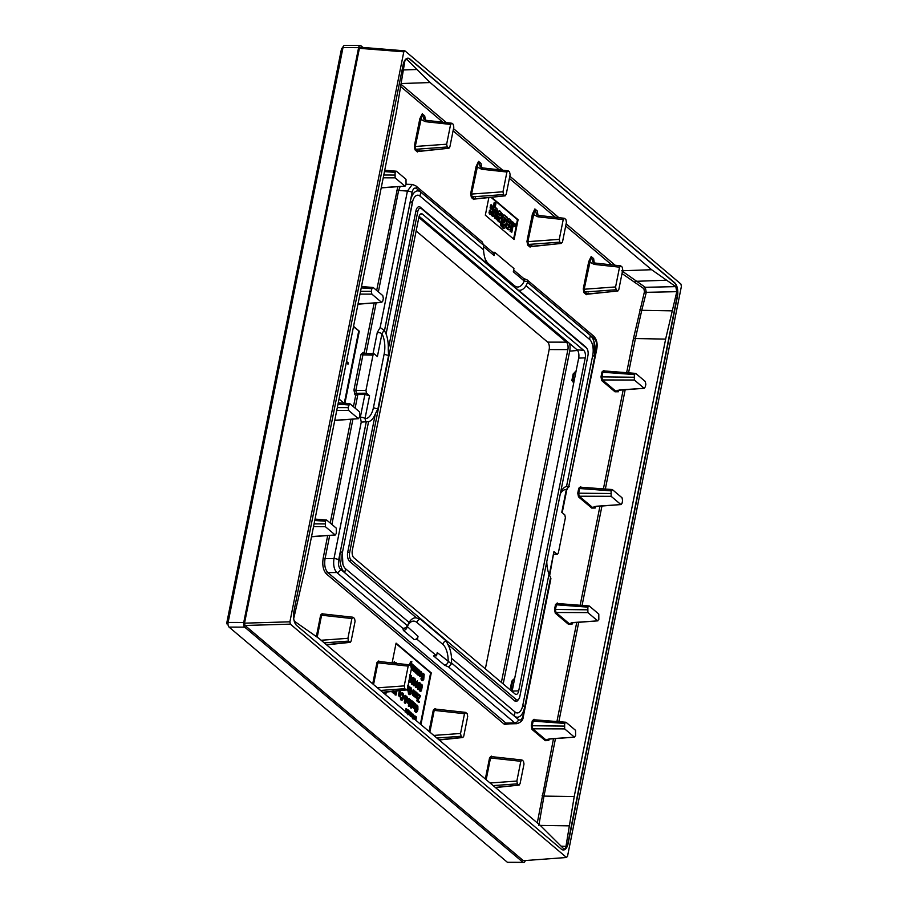 <?xml version="1.0" encoding="UTF-8"?>
<svg xmlns="http://www.w3.org/2000/svg" width="908" height="908" viewBox="0 0 908 908"><rect width="100%" height="100%" fill="white"/><g stroke="black" fill="none" stroke-linecap="round" stroke-linejoin="round"><path stroke-width="1.36" d="M523.349 860.682L566.728 857.481L523.349 860.682L245.012 625.476L244.536 623.16L359.398 48.317L360.238 47.216L404.923 50.848L403.799 51.824L289.902 621.81L290.367 624.136L566.365 857.345L567.5 856.38L681.397 286.383L680.921 284.068L404.923 50.848M409.894 58.997L674.61 282.683A10.703 5.187 -89.9 0 1 677.425 296.655L568.181 843.339A10.703 5.187 -89.9 0 1 563.369 849.99A10.703 5.187 -89.9 0 1 561.405 849.196L296.689 625.51A10.703 5.187 -89.9 0 1 293.874 611.549L403.107 64.854A10.703 5.187 -89.9 0 1 407.93 58.203A10.703 5.187 -89.9 0 1 409.894 58.997L409.576 58.997A10.703 5.187 90.1 0 0 407.771 58.203M503.191 683.928L569.691 351.135A9.738 4.722 90.1 0 0 569.656 343.553M512.067 691.431A6.401 3.099 90.1 0 0 512.146 691.101L578.68 358.104A6.401 3.099 90.1 0 0 577 349.75L419.11 216.342M583.742 350.409L422.492 214.152A5.709 2.769 90.1 0 0 421.584 213.732A5.709 2.769 90.1 0 0 418.872 217.273L352.338 550.282A5.709 2.769 90.1 0 0 353.836 557.728L515.086 693.984A5.709 2.769 90.1 0 0 516.266 694.404A5.709 2.769 90.1 0 0 518.706 690.863L585.24 357.854A5.709 2.769 90.1 0 0 583.742 350.409L577 349.75M351.124 560.066L516.209 699.569A5.709 2.769 90.1 0 0 518.797 699.035A5.709 2.769 90.1 0 0 519.83 696.447L587.953 355.516A5.709 2.769 90.1 0 0 586.943 348.593A5.709 2.769 90.1 0 0 586.455 348.059L421.369 208.568A5.709 2.769 90.1 0 0 417.748 211.689L349.625 552.62A5.709 2.769 90.1 0 0 351.124 560.066L349.614 561.394L416.568 617.962L420.381 619.154L446.305 641.048L447.757 644.317L514.7 700.885A7.139 3.462 90.1 0 0 517.923 700.227L518.797 699.035M524.733 706.855L550.906 578.6L523.371 716.378C523.224 719.987 521.033 722.416 516.788 723.687L514.745 722.881L448.688 667.062L451.424 663.827L437.225 652.546L436.578 655.792L417.385 639.572L418.032 636.326L407.159 626.418L405.547 627.916L402.868 628.347L336.811 572.528C334.042 569.52 333.111 564.867 333.985 558.568L361.248 422.141L360.351 417.192A3.564 1.18 11.3 0 1 365.016 418.554L369.567 395.774L366.514 393.198L365.947 390.406L372.995 355.141L373.971 353.802M451.424 663.827L451.571 663.044A21.179 10.272 90.1 0 0 451.571 662.988L451.548 658.334A21.179 10.272 90.1 0 0 447.757 644.317M448.688 667.062L444.421 665.076A3.564 2.894 -49.8 0 0 448.155 661.784A17.91 8.683 -89.9 0 0 442.786 644.34A3.564 2.894 130.2 0 1 446.305 641.048M417.385 639.572L414.298 639.629L403.379 630.39L402.868 628.347M444.421 665.076L433.502 655.848L436.578 655.792M414.298 639.629A3.564 2.894 -49.8 0 0 418.032 636.326M403.379 630.39A3.564 2.894 -49.8 0 0 407.102 627.099A17.91 8.683 -89.9 0 1 416.874 622.445L442.786 644.34M361.248 422.141L366.264 421.743A21.179 10.272 90.1 0 0 366.299 421.743L340.409 551.292A16.423 7.956 90.1 0 0 344.734 572.71L407.465 625.714A21.179 10.272 90.1 0 0 407.442 625.771L407.159 626.418M407.465 625.714L409.077 622.445A21.179 10.272 90.1 0 1 412.992 618.462A21.179 10.272 90.1 0 1 416.568 617.962M586.943 348.593L586.08 347.412A7.139 3.462 90.1 0 0 585.467 346.743L518.525 290.163A21.179 10.272 90.1 0 0 526.016 285.691L589.553 339.376A12.133 5.879 -89.9 0 1 592.754 355.21L566.524 486.438A21.179 10.272 90.1 0 0 565.298 486.904A21.179 10.272 90.1 0 0 560.633 492.227M421.369 208.568L420.381 207.24A7.139 3.462 90.1 0 0 415.864 211.144L388.238 349.398A21.179 10.272 90.1 0 0 386.082 333.962L384.504 330.66A21.179 10.272 90.1 0 0 384.481 330.625L380.157 327.504L407.42 191.089L412.323 184.438L406.148 184.256M384.481 330.625L412.084 192.439C413.061 188.592 414.57 187.298 416.602 188.535A3.564 2.894 130.2 0 0 415.785 185.811L482.239 241.959L483.521 245.081A21.179 10.272 90.1 0 0 483.51 245.137L420.779 192.133A16.423 7.956 90.1 0 0 410.382 201.111L412.311 202.734L386.184 333.474M412.334 202.575A12.133 5.879 -89.9 0 1 412.868 200.577A12.133 5.879 -89.9 0 1 419.984 196.094L483.533 249.791A21.179 10.272 90.1 0 0 487.324 263.808L420.381 207.24M344.734 572.71L345.528 568.749L409.077 622.445M345.528 568.749A12.133 5.879 -89.9 0 1 342.872 564.243A12.133 5.879 -89.9 0 1 342.327 552.915L340.409 551.292M368.523 421.845L342.361 552.756M342.872 564.243L342.35 552.836L368.557 421.687A21.179 10.272 90.1 0 0 375.367 413.821L347.741 552.075A7.139 3.462 90.1 0 0 349.614 561.394M546.786 561.53A21.179 10.272 90.1 0 0 549 574.162L550.577 577.465A21.179 10.272 90.1 0 0 550.611 577.499L522.997 715.686C522.021 719.533 520.511 720.839 518.479 719.59L451.571 663.044M451.571 662.988L514.303 715.992A16.423 7.956 90.1 0 0 523.939 709.931A16.423 7.956 90.1 0 0 524.699 707.014L522.781 705.391L549 574.162M522.781 705.391A12.133 5.879 -89.9 0 1 515.097 712.031L451.548 658.334M410.382 201.111L384.504 330.66M527.276 280.016L523.417 278.291A3.564 2.894 130.2 0 1 524.234 281.026L527.786 281.718L527.276 280.016L593.73 336.164C596.715 339.331 597.736 343.576 596.806 348.899L568.817 486.393A21.179 10.272 90.1 0 0 568.783 486.382L594.695 356.753L592.754 355.21M568.805 486.245L594.672 356.833M594.706 356.662A16.423 7.956 90.1 0 0 593.945 341.499A16.423 7.956 90.1 0 0 590.348 335.415L527.616 282.411A21.179 10.272 90.1 0 0 527.639 282.354L527.786 281.718M527.616 282.411L526.016 285.691M487.324 263.808L518.343 290.174M483.521 244.581L493.294 252.833A3.564 2.894 130.2 0 1 494.111 255.568L494.758 252.322L513.951 268.541L513.304 271.787L524.234 281.026A17.91 8.683 -89.9 0 1 514.461 285.679A3.564 2.894 -49.8 0 0 514.495 287.144M483.533 249.791L483.51 245.137M400.156 186.469L398.555 190.839L378.364 291.877M373.018 353.779L377.285 332.419L380.157 327.504M374.175 302.966L364.165 353.076L363.325 352.361L361.055 354.313L353.938 389.952L354.88 394.605L355.72 395.321L357.854 394.537L364.88 394.481L369.567 395.774M377.285 332.419A3.564 1.18 11.3 0 1 381.95 333.781L384.095 330.171M412.868 200.577L386.082 333.962M388.238 349.398L388.624 355.278L377.932 408.793L375.367 413.821M368.557 421.687L366.299 421.743M524.699 707.014L550.577 577.465M527.639 282.354L594.547 338.9C596.408 340.909 597.033 344.007 596.42 348.207L568.817 486.393L566.524 486.438M553.925 554.232L556.99 554.152L553.937 551.576L549.76 575.036A3.564 1.18 -168.7 0 0 549.385 574.344L549.374 574.673M569.112 486.518L566.32 489.571A17.91 8.683 90.1 0 0 560.35 493.691M569.271 486.677C568.26 486.96 567.409 488.164 566.706 490.263A3.564 1.18 -168.7 0 0 566.32 489.571L561.768 512.339L564.833 514.927L565.389 517.719L558.341 552.983L557.399 554.311L553.891 554.402M388.624 355.278A3.564 1.18 -168.7 0 1 384.175 353.927A17.91 8.683 -89.9 0 0 381.95 333.781L377.399 356.549L374.346 353.972M365.822 421.607L365.016 418.554A17.91 8.683 -89.9 0 0 373.483 407.442A3.564 1.18 -168.7 0 0 377.932 408.793M327.697 535.538L323.191 558.102C322.136 565.128 323.203 570.406 326.392 573.924A1.43 1.158 130.2 0 1 327.879 572.607L336.811 572.528A3.564 2.894 -49.8 0 0 340.534 569.225C338.673 567.228 338.048 564.118 338.661 559.918A3.564 1.18 11.3 0 0 333.985 558.568L325.064 558.647C324.111 564.844 325.053 569.498 327.879 572.607L505.972 723.097L507.992 723.892L516.788 723.687M346.538 361.418L348.297 362.905L348.048 364.153L346.289 362.655M622.014 273.558L643.851 288.653L644.453 291.684L633.568 338.003L626.656 372.598M553.494 738.737L537.298 822.886M486.177 779.7L490.513 757.964L489.594 757.692L491.398 756.126L492.068 756.693M429.87 732.109L434.206 710.385L433.286 710.113L435.091 708.546L435.761 709.114M373.551 684.53L377.898 662.806L376.979 662.534L378.784 660.967L379.453 661.535M317.244 636.973L321.591 615.215L320.672 614.954L322.476 613.388L323.146 613.944M564.628 723.426L565.99 722.257L575.558 730.338L575.593 735.809L574.231 736.978L564.663 728.886L564.628 723.426L533.155 721.1L532.27 720.827L534.074 719.272L534.721 719.806M564.663 728.886L532.78 728.806A0.715 0.579 -49.8 0 0 532.043 729.465L531.282 725.742L532.27 720.827M548.001 739.475L548.761 740.599L545.288 740.656L532.043 729.465M587.862 607.134L589.224 605.965L598.792 614.058L598.826 619.517L597.464 620.686L587.896 612.594L587.862 607.134L556.4 604.807L555.503 604.535L557.308 602.98L557.955 603.525M587.896 612.594L556.014 612.514A0.715 0.579 -49.8 0 0 555.276 613.172L554.527 609.45L555.503 604.535M571.234 623.183L571.995 624.318L568.521 624.364L555.276 613.172M611.107 490.842L612.457 489.684L622.025 497.766L622.593 500.558L622.059 503.236L620.709 504.394L611.129 496.313L611.107 490.842L579.633 488.515L578.748 488.254L580.553 486.699L581.188 487.233M611.129 496.313L579.247 496.222A0.715 0.579 -49.8 0 0 578.51 496.88L577.76 493.169L578.748 488.254M594.479 506.902L595.228 508.026L591.766 508.083L578.51 496.88M634.34 374.561L635.691 373.392L645.27 381.485L645.838 384.266L645.293 386.944L643.942 388.113L634.374 380.021L634.34 374.561L602.867 372.235L601.981 371.962L603.786 370.407L604.422 370.952M634.374 380.021L602.481 379.941A0.715 0.579 -49.8 0 0 601.754 380.6L600.994 376.877L601.981 371.962M617.712 390.61L618.462 391.745L615 391.791L601.754 380.6M619.54 267.179L620.89 265.999L622.184 267.1L622.74 269.892L618.791 289.652L617.44 290.832L616.146 289.731L615.59 286.939L619.54 267.179L594.241 264.398L588.725 261.595L591.176 256.533L592.879 262.049L595.08 263.138M616.146 289.731L584.707 292.024A0.715 0.579 -49.8 0 0 584.003 292.682L583.254 288.96L588.725 261.595M588.191 293.125L586.386 294.691L584.003 292.682M594.207 262.821L593.639 258.61L593.889 261.776M563.221 219.588L564.583 218.419L565.877 219.509L566.433 222.301L562.483 242.073L561.133 243.242L559.839 242.152L559.271 239.36L563.221 219.588L537.933 216.819L532.417 214.016L534.869 208.953L536.571 214.47L538.773 215.548M559.839 242.152L528.399 244.445A0.715 0.579 -49.8 0 0 527.696 245.103L526.946 241.38L532.417 214.016M531.884 245.546L530.079 247.112L527.696 245.103M537.899 215.23L537.332 211.031L537.581 214.197M506.914 172.009L508.276 170.84L509.57 171.93L510.126 174.722L506.176 194.494L504.825 195.663L503.531 194.573L502.964 191.781L506.914 172.009L481.626 169.24L476.11 166.436L478.561 161.374L480.264 166.89L482.466 167.969M503.531 194.573L472.092 196.866A0.715 0.579 -49.8 0 0 471.388 197.524L470.639 193.801L476.11 166.436M475.576 197.967L473.772 199.533L471.388 197.524M481.592 167.651L481.024 163.451L481.263 166.618M450.606 124.43L451.968 123.261L453.262 124.351L453.818 127.143L449.869 146.914L448.518 148.083L447.224 146.994L446.657 144.202L450.606 124.43L425.319 121.661L419.802 118.857L422.254 113.784L423.957 119.311L426.158 120.389M447.224 146.994L415.785 149.287A0.715 0.579 -49.8 0 0 415.081 149.933L414.332 146.211L419.802 118.857M419.269 150.387L417.464 151.954L415.081 149.933M425.284 120.072L424.717 115.872L424.955 119.039M326.392 573.924L504.485 724.414L509.513 723.858M397.817 186.651L376.672 290.447M339.024 398.998L344.03 403.22M344.904 403.288L359.307 331.193L353.553 326.324M488.856 197.558L485.326 215.185L514.121 239.508L518.082 219.691L491.557 197.274M420.937 724.573L431.266 672.873L396.081 643.136L392.12 662.919M386.297 692.066L385.741 694.836M522.157 760.11L520.806 761.29L516.856 781.05L517.412 783.842L518.706 784.932L520.057 783.763L524.007 764.003L523.451 761.21L521.816 759.951M520.806 761.29L490.513 757.964L491.841 756.784M521.782 759.951L491.489 756.625A0.715 0.579 130.2 0 1 491.398 756.126M495.518 787.588L519.149 785.091L495.303 787.418M322.476 613.388A0.715 0.579 130.2 0 0 322.59 613.887L352.86 617.213L354.529 618.462L355.085 621.254L351.135 641.025L350.227 642.353L326.596 644.85M324.247 642.864L348.49 641.105L349.784 642.194L326.381 644.669M348.49 641.105L347.923 638.313L351.873 618.541L353.235 617.372M409.202 664.792L410.836 666.041L411.392 668.833L407.442 688.605L406.534 689.932L382.904 692.429M380.554 690.443L404.798 688.684L406.092 689.774L382.688 692.248M404.798 688.684L404.23 685.892L408.18 666.12L409.542 664.951M465.509 712.371L467.143 713.62L467.699 716.412L463.75 736.184L462.842 737.512L439.211 740.009M436.861 738.034L461.105 736.263L462.399 737.353L438.995 739.827M461.105 736.263L460.549 733.471L464.499 713.699L465.849 712.53M446.657 144.202L415.251 146.483L415.785 149.287L418.599 151.454L448.961 148.242L418.157 151.296A0.715 0.579 -49.8 0 0 417.464 151.954M425.319 121.661A2.145 1.033 -83.7 0 1 426.442 120.344L451.968 123.261M502.964 191.781L471.558 194.062L472.092 196.866L474.907 199.034L505.268 195.822L474.464 198.875A0.715 0.579 -49.8 0 0 473.772 199.533M481.626 169.24A2.145 1.033 -83.7 0 1 482.75 167.923L508.276 170.84M559.271 239.36L527.866 241.653L528.399 244.445L531.214 246.613L561.575 243.401L530.783 246.454A0.715 0.579 -49.8 0 0 530.079 247.112M615.59 286.939L584.173 289.232L584.707 292.024L587.521 294.192L617.883 290.98L587.09 294.033A0.715 0.579 -49.8 0 0 586.386 294.691M384.47 171.601L395.082 172.384L396.444 171.226L384.742 170.227M383.221 177.82L395.116 177.855L404.684 185.936L406.046 184.767L406.012 179.307L396.444 171.226M381.246 187.718L405.116 186.095L381.212 187.911M395.116 177.855L395.082 172.384M359.988 294.101L371.883 294.135L371.315 291.354L371.849 288.676L373.199 287.507L361.509 286.508M371.883 294.135L381.451 302.228L382.801 301.059L383.335 298.38L382.779 295.599L373.199 287.507M358.013 303.998L381.882 302.387L357.968 304.191M336.755 410.393L348.638 410.427L348.07 407.635L349.614 403.64M348.638 410.427L358.217 418.509L359.568 417.351L359.534 411.88L349.966 403.799M334.768 420.291L358.649 418.667L334.734 420.483M313.51 526.685L325.404 526.708L325.37 521.249L326.732 520.08L315.031 519.081M325.404 526.708L334.973 534.801L336.335 533.632L336.3 528.172L326.732 520.08M311.535 536.571L335.404 534.96L311.501 536.776M617.724 390.315L644.374 388.272L619.585 389.952L615.737 391.132A0.715 0.579 -49.8 0 0 615 391.791M603.786 370.407A0.715 0.579 130.2 0 0 603.899 370.907L635.691 373.392M594.479 506.596L621.14 504.553L596.352 506.244L592.493 507.424A0.715 0.579 -49.8 0 0 591.766 508.083M571.245 622.888L597.907 620.845L573.107 622.536L569.259 623.705A0.715 0.579 -49.8 0 0 568.521 624.364M557.478 603.525L589.224 605.965M548.012 739.169L550.361 738.976A2.145 1.158 -94.3 0 1 550.361 738.976L574.662 737.137L549.873 738.817L546.026 739.997A0.715 0.579 -49.8 0 0 545.288 740.656M534.074 719.272A0.715 0.579 130.2 0 0 534.199 719.772L565.99 722.257M563.21 849.99A10.703 5.187 90.1 0 0 567.875 843.339L677.118 296.655A10.703 5.187 90.1 0 0 674.292 282.683L409.576 58.997M561.258 846.154L565.956 846.426L574.219 796.554L665.632 339.104L635.407 338.548L628.574 372.734M622.57 270.754L651.626 269.721L675.79 286.633L676.8 291.672L665.632 339.104M651.626 269.721L430.12 82.549L401.404 83.536M293.693 618.654L305.043 569.089L396.444 111.639L404.718 61.767C405.206 59.451 406.024 58.736 407.17 59.656L430.12 82.549M406.33 59.258L407.17 59.656L405.501 59.746M565.956 846.426C565.468 848.753 564.651 849.457 563.505 848.549L540.544 825.644L319.037 638.472L294.884 621.56L293.954 620.119M564.254 848.935L563.505 848.549M351.873 618.541L321.591 615.215L322.908 614.046M408.18 666.12L377.898 662.806L379.215 661.626M464.499 713.699L434.206 710.385L435.534 709.205M423.957 119.311L426.442 120.344A2.145 1.033 -83.7 0 1 426.771 120.492M425.353 120.094L424.717 115.872L422.254 113.784L415.251 146.483L414.332 146.211M424.819 118.097L424.899 119.243M480.264 166.89L482.75 167.923A2.145 1.033 -83.7 0 1 483.079 168.071M481.66 167.674L481.024 163.451L478.561 161.374L471.558 194.062L470.639 193.801M481.126 165.676L481.206 166.822M537.933 216.819A2.145 1.033 -83.7 0 1 539.068 215.502L539.068 215.502A2.145 1.033 -83.7 0 1 539.386 215.661M537.967 215.264L537.332 211.031L534.869 208.953L527.866 241.653L526.946 241.38M537.434 213.255L537.513 214.401M594.241 264.398A2.145 1.033 -83.7 0 1 595.376 263.082L595.376 263.082A2.145 1.033 -83.7 0 1 595.693 263.241M594.275 262.843L593.639 258.61L591.176 256.533L584.173 289.232L583.254 288.96M593.741 260.846L593.821 261.981M618.757 390.292L618.462 391.745L615.737 391.132L602.481 379.941L601.89 377.149L602.867 372.235L604.263 371.066M633.807 377.24L600.994 376.877M612.071 489.526L580.643 487.199A0.715 0.579 130.2 0 1 580.553 486.699M595.523 506.573L595.228 508.026L592.493 507.424L579.247 496.222L578.646 493.441L579.633 488.515L581.018 487.358M610.573 493.521L577.76 493.169M572.29 622.865L571.995 624.318L569.259 623.705L556.014 612.514L555.412 609.722L556.4 604.807L557.784 603.638M587.328 609.813L554.527 609.45M549.045 739.146L548.761 740.599L546.026 739.997L532.78 728.806L532.179 726.014L533.155 721.1L534.551 719.93M564.095 726.094L531.282 725.742M542.133 795.556L543.983 796.1L538.841 825.383M639.947 309.628A1.43 0.568 -165.9 0 0 641.763 310.286L635.407 338.548L633.568 338.003M643.851 288.653A1.43 1.192 122.7 0 1 645.259 287.291L646.28 292.331L641.763 310.286L671.988 310.842M621.73 270.788L645.259 287.291L675.79 286.633M492.635 252.276L494.758 252.322M363.325 352.361A1.43 1.158 -49.8 0 0 363.643 353.462L373.948 353.802M361.055 354.313L362.928 354.858L363.892 353.53M353.938 389.952L355.811 390.497L356.367 393.289L366.514 393.198M354.88 394.605A1.43 1.158 130.2 0 1 356.367 393.289L357.854 394.537L355.13 408.157M359.307 331.193L353.462 326.766M344.291 403.243L358.683 331.182M348.048 364.153L346.198 363.109M513.587 239.065L517.458 219.691L518.082 219.691M517.458 219.691L491.001 197.331M499.865 210.962L498.083 211.439L499.241 210.962L498.083 211.439L497.482 213.119L498.56 214.027L500.456 213.323L500.898 215.514L498.481 214.81L497.561 215.468L497.278 219.203L501 223.073L502.135 213.652L499.865 210.962L498.708 211.439L498.106 213.119L499.184 214.027M498.901 213.108L500.365 214.084L500.274 215.514M498.481 214.81L496.914 215.502M496.483 217.069L497.482 220.769L499.831 221.087M498.56 221.336L501 223.073M494.826 202.45L494.202 202.45L491.569 215.627L493.316 216.581L494.406 211.121L495.745 209.782L496.37 211.451L495.098 218.079L496.211 219.032L497.641 211.337L496.846 208.386L495.03 207.989L495.95 203.392L494.826 202.45L492.193 215.627L493.316 216.581M494.724 209.669L495.745 211.451L494.474 218.079L496.211 219.032M495.337 207.694L494.508 207.898M491.614 204.924L490.411 205.435L490.297 208.386L491.149 209.101L492.363 208.602L492.715 206.842L491.614 204.924L490.922 208.386L491.773 209.112L492.363 208.602M490.558 210.213L489.355 210.713L489.242 213.675L490.093 214.39L491.307 213.879L491.659 212.132L490.558 210.213L489.866 213.675L490.717 214.39L491.307 213.879M505.154 215.412L503.747 215.105L502.408 217.194L501.976 221.234L503.236 224.378L504.734 224.526L504.485 225.774L503.384 226.364L501.295 223.447L501.477 225.831L503.679 228.283L505.007 227.942L507.368 217.409L506.324 216.535L506.153 217.421L505.154 215.412L503.747 215.105L504.53 215.4L503.123 215.105L501.784 217.194M501.318 220.02L502.612 224.378L504.734 224.526M504.065 224.741L502.76 226.364M501.307 223.345L500.683 223.345L500.853 225.82L503.055 228.283L505.007 227.942M508.548 218.896L506.743 220.553M505.949 224.514L506.812 228.555L507.935 229.633L510.092 229.315L511 227.59L509.842 226.614L508.923 227.692M509.842 226.614L508.355 227.692M507.731 224.367L511.159 226.728L511.533 223.13C511.227 220.44 510.398 219.032 509.048 218.896L507.617 220.02L506.857 222.347L506.755 226.796L508.559 229.633L510.092 229.315M512.623 221.836L510.727 231.302L511.828 232.221L512.872 226.955L513.508 225.797L514.825 226.364L515.29 224.015L513.429 224.208L513.712 222.766L512.623 221.836L511.544 224.083M511.022 226.728L510.864 227.477M510.659 228.51L510.103 231.302L511.828 232.221M512.884 225.797L514.825 226.364M512.804 224.208L514.53 223.538M420.404 724.119L430.642 672.873L395.99 643.59M418.032 695.097L419.507 696.345L416.715 700.794L418.588 702.383L419.371 701.6L417.907 700.363L420.688 695.903L418.611 694.155L418.452 694.926L420.132 696.345L417.339 700.794L419.212 702.383M415.262 696.935L416.125 697.639L417.464 693.871L417.339 698.672L417.669 693.224L416.897 693.53L416.749 692.577L416.125 697.639M416.84 693.871L416.397 698.4L417.339 698.672M415.921 691.885L415.035 695.596L414.423 695.222L414.797 690.931L413.492 694.722L413.673 689.978L412.924 694.62L413.276 695.369L414.037 695.029L414.4 696.322L415.138 696.027L415.285 696.935L416.25 692.146L415.296 691.873L414.411 695.596M414.797 690.931L414.173 690.92L413.276 694.665M413.673 689.978L413.038 689.966L412.3 694.62L413.378 695.426M413.651 695.426L413.026 695.426M413.412 695.029L414.525 696.391M414.774 696.391L414.15 696.391M414.434 696.413L415.285 696.935M409.667 688.15L410.688 689.547L409.633 693.735M408.872 691.487L408.237 692.781L408.929 694.348L411.006 693.746L411.506 688.468L410.893 687.504L409.599 687.606L409.111 690.069L410.223 690.999L409.61 689.569L410.291 688.15L411.313 689.547L410.257 693.746L408.872 691.487L409.088 693.701L410.303 694.541M410.893 687.504L408.975 687.606M408.566 690.137L410.223 690.999M406.398 689.944L407.159 690.069L408.498 686.3L408.373 691.09L409.122 687.038L408.702 685.654L407.942 685.949M407.874 686.3L407.431 690.818L408.373 691.09M420.109 688.9L419.507 688.9L419.905 691.17L421.369 690.931L422.413 685.733L421.902 684.45L420.631 686.005L420.983 688.809L421.8 688.468L421.278 690.182L420.688 690.523L420.109 688.9L420.529 691.17L421.369 690.931M421.902 684.45L420.37 684.904M419.916 687.674L421.108 688.888M421.38 688.888L420.756 688.888M421.176 688.468L420.064 690.523M418.077 687.174L417.453 687.174L417.873 689.444L419.337 689.206L420.381 684.019L419.871 682.725L418.599 684.28L418.951 687.084L419.757 686.743L419.246 688.457L418.645 688.797L418.077 687.174L418.497 689.444L419.337 689.206M419.871 682.725L418.792 682.634L417.975 684.28L417.896 686.039L419.065 687.163M419.348 687.163L418.724 687.163M419.133 686.743L418.021 688.797M417.351 680.728L416.295 687.56L418.497 683.542L417.351 682.578L417.351 680.728L416.466 682.01M416.091 682.907L415.41 687.333L416.295 687.56M415.308 679.002L414.252 685.835L416.454 681.817L415.319 680.864L415.308 679.002L414.434 680.285M414.071 681.204L413.367 685.608L414.252 685.835M408.816 681.76L410.121 682.351L411.449 675.734L409.86 674.633M396.569 663.782L396.036 662.59L394.798 662.522L394.265 663.43M422.368 674.167L423.389 675.563L422.334 679.763M421.573 677.504L420.937 678.798L421.63 680.364L423.707 679.763L424.195 674.485L423.593 673.52L422.299 673.623L421.811 676.085L422.924 677.016L422.299 675.586L422.992 674.167L424.013 675.563L422.958 679.763L421.573 677.504L421.789 679.717L423.003 680.557M423.593 673.52L421.675 673.623M421.244 676.131L422.924 677.016M420.495 672.204L420.745 674.315M419.121 674.939L419.644 676.551L421.04 676.437L421.777 672.726L421.255 671.545L420.109 672.374L421.119 672.204L421.369 674.315L419.95 673.123L419.78 675.393L420.268 676.551L421.04 676.437M421.255 671.545L420.007 671.477L420.631 671.545L419.485 672.374M419.598 672.522L420.745 672.204M419.666 670.32L419.042 670.32L418.282 673.77L418.906 673.77L418.021 674.36L418.883 674.417L419.031 675.382L419.666 670.32L418.906 673.77M418.543 674.905L417.918 674.905M418.145 674.95L419.031 675.382M418.44 669.298L417.124 673.089L417.635 668.606L416 672.136L416.182 667.391L415.796 672.783L416.556 672.442L417.805 674.349L418.758 669.559L417.816 669.287L416.92 673.01M417.317 668.345L416.693 668.333L415.785 672.079M415.194 669.196L414.979 670.32M414.899 670.671L414.82 672.034L415.898 672.839M416.17 672.839L415.535 672.839M415.932 672.442L417.044 673.804M417.294 673.804L416.67 673.804M416.942 673.827L417.805 674.349M412.936 668.776L412.879 670.569L414.581 671.341L415.081 670.456L414.105 670.569L413.844 669.207L415.342 669.003L415.194 666.427L414.354 666.529L414.071 665.598L413.401 669.809L414.581 671.341M414.786 670.081L413.855 670.66M413.265 669.003L414.786 669.31M411.403 668.538L412.72 670.047L413.356 664.996L412.731 664.996L411.823 668.708M413.356 664.996L412.448 668.708L411.755 667.947L412.448 664.236L411.506 663.964L411.04 666.279M411.857 669.514L412.72 670.047M410.961 666.166L411.823 661.433L410.666 661.671L409.36 664.826M413.639 678.866L413.174 677.595L412.357 677.901L411.369 683.145L411.823 684.337L413.254 684.019L414.264 678.866L413.798 677.595L412.981 677.913L411.994 683.145L412.448 684.337L413.254 684.019M413.174 677.595L413.798 677.595M394.481 663.18L394.458 661.387L393.505 663.067M416.023 705.879L417.056 707.275L416 711.475M415.24 709.216L414.615 709.216L414.831 711.441L416.67 712.281L417.918 709.75L417.862 706.208L417.26 705.232L415.966 705.346L415.467 707.797L416.579 708.728L415.966 707.298L416.647 705.879L417.68 707.275L416.624 711.475L415.24 709.216L415.455 711.441L416.67 712.281M417.26 705.232L415.342 705.346M414.922 707.854L416.579 708.728M415.365 703.757L414.048 707.559L414.559 703.076L412.924 706.606L413.106 701.85L412.368 706.503L412.72 707.241L413.469 706.901L413.844 708.195L414.57 707.9L414.729 708.819L415.682 704.029L414.74 703.757L413.844 707.48M414.23 702.803L413.605 702.803L412.709 706.549M411.823 705.141L411.744 706.503L412.811 707.309M413.083 707.309L412.459 707.309M412.845 706.901L413.957 708.274M414.207 708.274L413.583 708.274M413.866 708.297L414.729 708.819M411.835 700.647L411.12 700.817L410.337 703.938L410.813 705.641L411.46 705.437L411.313 708.07L412.641 701.453L411.835 700.647L410.325 701.09M410.337 703.938L409.837 705.017L410.949 705.72M411.131 705.72L410.507 705.72M410.779 705.732L410.371 707.786L411.313 708.07M410.268 699.455L409.36 703.189L408.691 702.713L409.372 698.695L408.441 701.453L408.328 703.064L409.429 703.7L409.27 706.333L410.598 699.727L409.644 699.455L408.736 703.178M409.043 698.422L408.418 698.422L407.703 703.064L408.906 703.972M409.077 703.972L408.452 703.972M408.748 703.984L408.328 706.061L409.27 706.333M405.66 695.38L404.684 695.846L404.378 698.434L405.297 698.899L405.615 698.082L404.934 702.338L405.831 703.064L407.249 699.046L407.295 697.526L406.807 696.402L405.876 696.663L405.66 695.38L405.297 698.899M405.059 698.899L404.31 702.338L405.831 703.064M406.182 696.402L405.252 696.663L406.182 696.402M402.176 693.894L402.482 697.321L401.597 699.308M400.905 697.151L400.269 697.151L400.927 699.955L402.936 699.33L403.493 694.03L402.131 693.088L401.393 694.404L401.699 694.926L402.8 693.894L403.288 695.085L402.221 699.308L400.905 697.151L400.995 698.91L402.255 700.091M402.948 693.133L401.506 693.088L402.323 693.133L400.769 694.404M401.007 694.802L401.699 694.926M400.678 691.226L399.293 691.317L400.053 691.226L399.293 691.317L398.544 695.063L399.055 696.232L400.451 696.141L400.678 691.226L399.917 691.317L399.168 695.063L400.451 696.141M398.147 690.818L399.179 690.704M394.855 691.17L393.255 693.326L394.344 693.723L396.308 691.555L396.001 695.119L396.83 690.954M395.502 692.441L395.025 694.824L396.001 695.119M392.88 690.897L392.37 691.499M391.2 691.465L393.039 692.305L393.845 691.272M415.819 720.248L416.454 717.048L415.455 716.196L413.798 716.333L414.423 716.333L414.264 719.306M412.516 714.891L412.765 717.002M413.061 719.125L413.81 715.413L413.276 714.233L412.039 714.165L411.506 715.061M411.619 715.209L413.14 714.891L413.458 715.64L413.39 717.002L411.971 715.81L411.801 716.855M411.369 716.491L411.687 713.018L411.063 713.007L410.303 716.457M410.144 715.447L410.779 712.247L409.837 711.974L409.678 712.78M408.679 712.678L408.77 714.29M407.431 710.589L407.669 712.701M407.964 714.823L408.714 711.112L408.18 709.931L406.943 709.863L406.409 710.76M406.534 710.907L408.055 710.589L408.362 711.339L408.294 712.701L406.886 711.509L406.705 712.542M406.273 712.178L406.602 708.717L405.978 708.705L405.218 712.156M421.142 685.109L421.006 688.071M419.11 683.384L418.974 686.346M417.113 683.781L416.908 684.814M415.081 682.056L414.877 683.088M420.098 674.553L420.222 675.824M414.366 666.994L414.298 668.572M413.026 678.253L413.026 681.409L411.971 683.679M409.372 678.991L409.031 680.398M409.973 675.938L409.951 678.049M411.086 701.328L410.813 704.835M405.274 701.192L405.07 702.429M406.035 697.117L406.035 699.398M399.917 691.885L399.826 695.573L400.053 692.021L400.859 692.679L399.826 695.573M414.343 716.787L415.331 717.536L414.967 719.352M498.515 216.762L499.968 217.262L499.025 219.588M503.702 217.194L504.996 219.634L503.963 222.812M508.514 220.848L509.592 221.858L509.763 224.015M430.642 672.873L431.266 672.873M416.715 700.794L417.339 700.794M416.863 700.011L417.487 700.011M419.258 696.674L419.882 696.674M419.507 696.345L420.132 696.345M417.669 693.224L416.976 693.145M408.702 685.654L408.055 685.563M420.654 690.182L421.278 690.182L420.688 690.523M421.993 687.163L421.63 688.071L420.903 687.447L421.766 685.109L421.993 687.163L421.369 687.152M418.622 688.457L419.246 688.457L418.645 688.797M419.961 685.438L419.598 686.346L418.872 685.733L419.734 683.395L419.961 685.438L419.337 685.438M417.203 683.327L418.032 684.019L416.613 686.3L417.203 683.327M415.172 681.602L415.989 682.294L414.57 684.587L415.172 681.602M413.651 681.409L413.072 683.429L412.311 682.805L413.651 678.253L413.651 681.409L413.026 681.409M408.702 680.921L410.121 682.351M409.44 678.594L410.337 679.275L409.939 681.272L409.406 680.83M409.951 675.484L410.938 676.222L410.484 678.492L409.508 677.527M395.536 663.26L395.207 663.816L395.911 663.26L396.217 663.998M396.036 662.59L394.889 663.43M394.458 661.387L394.117 663.135M421.21 674.973L420.404 675.893L420.154 674.077L421.21 674.973L420.586 674.973M415.194 666.427L414.389 666.29M414.014 668.367L414.99 666.994L415.104 668.424L414.014 668.367L414.82 668.572M411.279 669.4L412.187 669.502M412.13 663.964L411.381 667.913M410.155 665.462L410.745 663.85L410.632 665.87M411.823 661.433L409.837 665.201M416.159 692.577L416.749 692.577M416.397 698.4L417.022 698.4M415.172 697.367L415.796 697.367M414.377 696.697L415.001 696.697M407.431 690.818L408.055 690.829M415.41 687.333L416.034 687.333M416.261 683.054L416.886 683.054M417.408 684.019L418.032 684.019M413.367 685.608L413.991 685.608M414.218 681.329L414.843 681.329M415.365 682.294L415.989 682.294M409.712 679.275L410.337 679.275M410.314 676.222L410.938 676.222M418.111 675.132L418.736 675.132M416.897 674.111L417.521 674.111M411.801 669.798L412.425 669.809M411.857 703.643L411.438 704.846L410.711 704.256L411.71 701.328L411.857 703.643L411.233 703.643M406.807 696.402L405.876 696.663M405.842 700.658L405.445 702.452L405.842 700.658M405.955 697.469L406.659 697.117L406.932 697.821L406.171 699.807L405.955 697.469M395.479 691.101L393.879 693.326L394.344 693.723M391.825 691.465L393.039 692.305M392.642 691.51L393.505 690.897M415.455 716.196L414.423 716.333M415.955 717.536L415.501 719.806L414.4 718.285L414.661 716.98L415.331 717.536M413.276 714.233L412.765 714.891M412.119 717.797L412.175 716.764L413.242 717.66L412.868 718.512M411.687 713.018L410.927 716.457M410.461 711.974L409.746 714.233L409.213 710.919L409.292 714.732M408.18 709.931L407.681 710.589M407.034 713.495L407.09 712.462L408.146 713.359L407.783 714.21M406.602 708.717L405.842 712.156M413.81 708.569L414.434 708.569M410.371 707.786L410.995 707.786M408.328 706.061L408.952 706.072M405.161 699.989L405.785 699.989M404.378 698.434L405.002 698.434M404.9 697.208L405.524 697.208M404.684 695.846L405.309 695.846M395.025 694.824L395.65 694.824M393.255 693.326L393.879 693.326M394.889 691.578L395.513 691.578M499.037 221.949L499.661 221.949M497.482 213.119L498.106 213.119M500.058 217.08L499.65 219.588L498.503 218.976L498.31 217.511L499.434 217.08M499.196 219.588L498.503 218.976M495.961 207.705L495.042 207.898M503.861 225.763L503.384 226.364M504.326 217.194L505.62 219.634L504.281 222.903L503.236 221.654L504.371 217.194M508.855 227.692L507.81 223.89L511.159 226.728M509.138 220.848L510.217 221.858L510.387 224.015L508.219 222.176L509.24 220.837M499.968 217.262L500.592 217.262M499.752 218.374L500.376 218.374M494.474 218.079L495.098 218.079M495.609 212.358L496.233 212.358M495.711 210.679L496.336 210.69M491.569 215.627L492.193 215.627M504.882 218.556L505.506 218.556M504.837 220.916L505.461 220.916M504.859 220.769L505.484 220.769M500.853 225.82L501.477 225.831M500.671 223.447L501.295 223.447M505.949 224.844L506.573 224.844M510.103 231.302L510.727 231.302M576.047 371.27L573.186 373.914L571.858 380.52L573.754 382.779M514.654 678.514L511.794 681.148L510.478 687.765L512.362 690.012M575.604 371.27A1.43 0.919 -89.9 0 1 574.843 372.155L574.185 373.154A1.6 0.783 -89.9 0 1 574.843 372.155L575.876 372.155M573.288 382.858A1.43 0.851 80.7 0 0 572.993 381.394L574.049 381.315M572.993 381.394L572.358 380.089L572.993 381.394A1.6 0.783 -89.9 0 1 572.869 379.76L574.185 373.154L575.672 373.143M511.896 690.091A1.43 0.851 80.7 0 0 511.601 688.639L512.657 688.548M511.601 688.639L510.966 687.322L511.601 688.639A1.6 0.783 -89.9 0 1 511.476 686.993L512.793 680.387A1.6 0.783 -89.9 0 1 513.451 679.4L512.248 680.58L514.28 680.376M514.212 678.503A1.43 0.919 -89.9 0 1 513.451 679.4L514.484 679.388M523.678 862.6L508.06 862.566A3.564 1.725 -89.9 0 1 507.413 862.305L229.066 627.099A3.564 1.725 -89.9 0 1 228.759 626.77A3.564 1.725 -89.9 0 1 228.124 622.445L243.741 622.479A3.564 1.725 90.1 0 0 244.683 627.133L523.019 862.339A3.564 1.725 90.1 0 0 523.678 862.6A3.564 1.725 90.1 0 0 525.21 860.705M243.741 622.479L358.603 47.647A3.564 1.725 90.1 0 1 360.204 45.434A3.564 1.725 90.1 0 1 360.862 45.695L362.905 47.42M418.838 217.477L566.388 342.157A5.709 2.769 90.1 0 1 567.886 349.603L501.386 682.407M416.136 230.995L547.649 342.123L566.388 342.157M485.349 668.856L549.158 349.569A5.709 2.769 90.1 0 0 547.649 342.123M358.603 47.647L342.997 47.613L228.124 622.445L226.603 623.796L341.465 48.964L342.997 47.613A3.564 1.725 -89.9 0 1 343.633 46.002A3.564 1.725 -89.9 0 1 344.597 45.4L360.204 45.434M359.398 48.317L403.799 51.824M244.536 623.16L289.902 621.81M245.012 625.476L290.367 624.136M422.492 214.152L420.642 213.97M585.24 357.854L578.68 358.104M516.209 699.569L514.7 700.885M416.874 622.445A3.564 2.894 130.2 0 1 420.381 619.154M518.479 719.59A3.564 2.894 -49.8 0 1 514.745 722.881L505.972 723.097A1.43 1.158 130.2 0 0 504.485 724.414M407.442 625.771L340.534 569.225M416.602 188.535L483.521 245.081M338.661 559.918L366.264 421.743M483.964 246.999L494.111 255.568M514.461 285.679L488.549 263.785A17.91 8.683 -89.9 0 1 484.747 257.543M488.549 263.785A3.564 2.894 -49.8 0 0 488.527 265.045M396.694 190.294L407.42 191.089A3.564 1.18 11.3 0 1 412.084 192.439M376.184 302.818L366.038 353.587M352.94 419.099L331.897 524.449M329.706 535.391L325.064 558.647L323.191 558.102M360.351 417.192L364.88 394.481M420.779 192.133L419.984 196.094M590.348 335.415L589.553 339.376M548.08 571.314A17.91 8.683 90.1 0 0 549.385 574.344L553.937 551.576M596.806 348.899A3.564 1.18 -168.7 0 0 596.42 348.207M384.175 353.927L373.483 407.442M400.905 86.748L442.775 122.126M453.081 130.831L499.094 169.717M509.388 178.422L555.401 217.296M565.695 226.001L611.708 264.875M623.194 389.873L603.411 488.879M599.961 506.165L580.178 605.171M576.728 622.445L556.944 721.451M485.337 778.985L489.594 757.692M429.03 731.405L433.286 710.113M372.723 683.826L376.979 662.534M316.404 636.292L320.672 614.954M355.72 395.321L353.439 406.727M350.942 419.258L330.206 523.019M490.626 782.957L516.856 781.05M321.704 640.219L347.923 638.313M378.012 687.799L404.23 685.892M434.319 735.378L460.549 733.471M493.169 785.613L517.412 783.842M383.778 175.028L394.549 175.062M360.544 291.32L371.315 291.354M361.225 287.893L371.849 288.676M337.311 407.613L348.07 407.635M337.992 404.174L348.615 404.957M314.066 523.893L324.837 523.927M314.758 520.466L325.37 521.249M540.271 825.406L569.078 825.849M625.181 389.725L605.341 489.026M601.947 506.017L582.107 605.307M578.714 622.298L558.863 721.599M555.469 738.59L543.983 796.1L574.219 796.554M644.453 291.684A1.43 0.568 -165.9 0 0 646.28 292.331L676.8 291.672M634.51 282.66A1.43 1.192 122.7 0 1 635.918 281.31L665.814 280.243M401.257 84.489L446.259 122.512M453.523 128.641L502.567 170.091M509.831 176.231L558.874 217.67M566.138 223.811L615.181 265.261M416.443 69.519L403.47 69.961M593.73 336.164A3.564 2.894 130.2 0 1 594.547 338.9M523.371 716.378A3.564 1.18 -168.7 0 0 522.997 715.686M365.947 390.406L355.811 390.497L362.928 354.858L372.995 355.141M416.92 695.744L417.544 695.744M417.09 694.722L417.714 694.722M417.033 694.211L417.657 694.211M413.481 695.812L414.105 695.812M412.3 694.62L412.924 694.62M412.391 693.258L413.015 693.258M413.617 693.701L414.241 693.712M414.808 694.359L415.433 694.359M408.464 693.701L409.088 693.701M408.237 692.781L408.861 692.781M410.144 693.133L410.768 693.133M410.564 691.76L411.188 691.76M410.688 689.547L411.313 689.547M407.964 688.173L408.589 688.173M408.123 687.152L408.748 687.152M408.067 686.63L408.691 686.63M419.496 690.33L420.12 690.33M419.939 687.765L420.563 687.765M420.393 684.904L420.994 684.904M421.437 685.869L422.061 685.869M417.453 688.605L418.077 688.605M417.896 686.039L418.52 686.039M418.327 683.179L418.951 683.179M419.405 684.144L420.029 684.144M411.369 683.145L411.994 683.145M411.642 680.24L412.266 680.24M413.31 679.127L413.935 679.127M421.164 679.717L421.789 679.717M420.937 678.798L421.562 678.798M422.844 679.15L423.469 679.15M423.264 677.777L423.888 677.777M423.389 675.563L424.013 675.563M419.156 675.393L419.78 675.393M420.801 672.942L421.425 672.953M418.543 672.828L419.167 672.828M416 673.225L416.624 673.225M414.82 672.034L415.444 672.034M416.136 671.114L416.761 671.125M417.317 671.772L417.941 671.772M412.879 670.569L413.503 670.569M412.777 669.809L413.401 669.809M412.97 668.776L413.56 668.776M413.185 667.686L413.776 667.698M414.479 668.424L415.104 668.424M414.604 668.072L415.228 668.072M414.604 667.437L415.228 667.437M412.209 667.607L412.834 667.607M410.189 662.749L410.813 662.749M410.666 661.671L411.29 661.682M414.831 711.441L415.455 711.441M414.593 710.51L415.217 710.51M416.511 710.862L417.135 710.862M416.931 709.489L417.555 709.489M417.056 707.275L417.68 707.275M412.924 707.695L413.549 707.695M411.744 706.503L412.368 706.503M413.049 705.584L413.673 705.584M414.241 706.242L414.865 706.242M409.837 705.017L410.461 705.017M411.392 702.474L412.016 702.474M411.313 701.748L411.937 701.748M407.703 703.064L408.328 703.064M407.817 701.453L408.441 701.453M409.122 702.077L409.746 702.077M404.31 702.338L404.934 702.338M404.332 701.18L404.957 701.18M405.263 701.975L405.887 701.975M406.273 698.797L406.897 698.797M406.307 697.821L406.932 697.821M400.371 698.91L400.995 698.91M402.074 698.706L402.698 698.706M402.482 697.321L403.107 697.321M402.664 695.085L403.288 695.085M398.544 695.063L399.168 695.063M398.657 693.031L399.282 693.031M400.122 694.2L400.746 694.2M400.235 692.679L400.859 692.679M412.834 715.64L413.458 715.64M410.564 715.515L411.188 715.515M407.737 711.327L408.362 711.339M405.467 711.214L406.092 711.214M497.482 220.769L498.106 220.769M496.653 219.203L497.278 219.203M500.433 215.003L501.057 215.003M500.365 214.084L500.989 214.084M495.745 211.451L496.37 211.451M495.473 210.123L496.097 210.123M490.297 208.386L490.922 208.386M490.059 207.183L490.683 207.183M489.242 213.675L489.866 213.675M489.003 212.472L489.628 212.472M504.996 219.634L505.62 219.634M501.352 221.223L501.976 221.234M509.592 221.858L510.217 221.858M506.812 228.555L507.436 228.555M506.131 226.784L506.755 226.796M506.993 220.02L507.617 220.02M417.748 211.689L415.864 211.144M349.625 552.62L347.741 552.075M586.455 348.059L585.467 346.743M514.303 715.992L515.097 712.031M512.146 691.101L518.706 690.863M569.691 351.135L577.636 350.477M572.38 381.008L572.312 379.953L574.355 379.748M512.963 686.981L510.92 687.186L510.988 688.253M549.158 349.569L567.886 349.603M507.413 862.305L523.019 862.339M229.066 627.099L244.683 627.133M513.656 270.039L523.417 278.291M415.785 185.811L412.323 184.438M593.945 341.499L594.695 356.753M566.706 490.263L562.211 512.714M378.874 661.467L409.168 664.792M435.193 709.046L465.475 712.371M564.209 218.261L539.068 215.502L536.571 214.47M620.516 265.84L595.376 263.082L592.879 262.049M338.264 402.8L349.58 403.64M417.408 693.11L416.783 693.11M414.65 696.413L414.025 696.413M413.515 695.46L412.89 695.46M410.348 687.277L409.724 687.277M410.087 694.586L409.463 694.586M408.441 685.54L407.817 685.54M421.244 688.911L420.62 688.911M421.618 684.326L420.994 684.326M420.835 691.294L420.211 691.294M419.201 687.186L418.577 687.186M419.575 682.6L418.951 682.6M418.804 689.581L418.179 689.581M412.731 684.462L412.107 684.462M413.503 677.47L412.879 677.47M395.684 662.443L395.059 662.443M423.037 673.305L422.413 673.293M422.788 680.603L422.163 680.603M420.892 671.387L420.268 671.387M420.597 676.698L419.973 676.687M418.429 674.95L417.805 674.95M417.169 673.827L416.545 673.827M416.023 672.873L415.399 672.873M414.865 666.29L414.241 666.29M414.911 669.321L414.286 669.321M414.377 671.409L413.753 671.409M414.093 668.356L413.469 668.356M412.073 669.514L411.449 669.514M411.653 661.353L411.029 661.353M416.704 705.017L416.08 705.017M416.443 712.315L415.819 712.315M414.082 708.297L413.458 708.297M412.947 707.343L412.323 707.343M411.04 705.732L410.416 705.732M411.574 700.545L410.949 700.545M408.986 703.984L408.362 703.984M406.478 696.266L405.853 696.266M405.547 703.212L404.911 703.212M402.505 692.952L401.881 692.952M402.017 700.147L401.393 700.147M400.019 696.379L399.395 696.368M400.337 691.079L399.713 691.079M392.812 692.35L392.188 692.35M414.933 715.935L414.309 715.935M412.924 714.074L412.3 714.074M407.828 709.772L407.204 709.772M498.413 214.81L497.788 214.799M499.57 210.917L498.946 210.917M495.711 207.671L495.087 207.671M491.455 204.856L490.831 204.856M491.943 209.169L491.319 209.169M490.399 210.145L489.775 210.145M490.887 214.458L490.263 214.458M504.212 214.98L503.588 214.98M504.133 228.373L503.509 228.373M504.099 224.741L503.475 224.741M509.104 229.758L508.48 229.758M524.722 706.935L523.939 709.931M341.465 48.964L343.633 46.002"/></g></svg>
